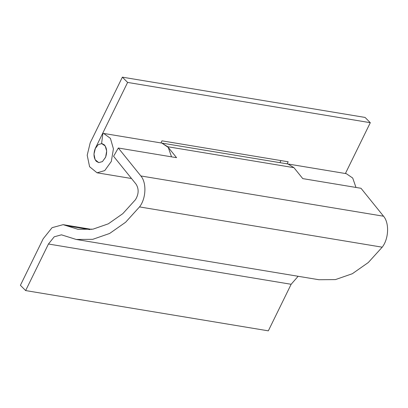 <?xml version="1.0" encoding="UTF-8"?>
<svg xmlns="http://www.w3.org/2000/svg" width="408" height="408" viewBox="0 0 408 408"><rect width="100%" height="100%" fill="white"/><g stroke="black" fill="none" stroke-linecap="round" stroke-linejoin="round"><path stroke-width="0.61" d="M104.351 144.881C106.922 148.048 107.319 152.209 105.539 157.376L102.413 161.599L98.746 162.629L96.303 161.313C93.728 158.146 93.33 153.979 95.11 148.818L98.236 144.595L101.908 143.565L104.351 144.881M287.155 163.853L288.175 161.782L161.976 140.842L160.961 142.917M288.033 164.001L293.944 167.673L167.744 146.737L161.838 143.06L168.264 147.426L171.539 156.84M279.924 162.654L280.939 160.579M103.596 133.396L110.43 138.378L113.424 148.849L111.318 161.425L104.728 170.605L97.053 172.793L89.587 166.714L87.205 155.224L90.178 142.871L122.369 77.158L127.612 82.426L95.411 148.155L93.978 154.137L95.13 159.691L98.741 162.629L102.459 161.568L105.647 157.121L106.661 151.036L105.213 145.972L101.587 143.524L102.928 133.314L288.038 164.001L293.949 167.683M288.038 164.001L346.285 173.665L352.706 178.031L355.98 187.445M122.369 77.158L365.058 117.428L370.301 122.696L345.403 173.517M370.301 122.696L127.612 82.426M167.744 146.737L176.567 157.677L118.32 148.012L113.587 156.284L136.119 184.227C139.016 189.011 138.796 194.172 135.451 199.711L122.798 213.659L108.299 223.834L92.953 229.169L77.928 229.296L63.133 224.66L91.611 229.388M118.32 148.012L140.857 175.955C146.768 182.753 146.084 198.614 139.516 206.917L125.598 222.263L109.65 233.453L92.769 239.323L76.24 239.46L318.929 279.73L335.458 279.592L352.339 273.722L368.286 262.533L382.209 247.187C388.773 238.884 389.456 223.023 383.546 216.225L361.009 188.282L302.767 178.617L293.944 167.673M298.141 276.282L291.139 284.284L268.331 330.842L25.643 290.572L20.4 285.304L43.207 238.746L52.076 227.669L63.133 224.66M291.139 284.284L48.45 244.015L25.643 290.572M48.45 244.015L54.233 236.793L61.445 234.829L76.24 239.46M382.209 247.187L139.516 206.917M383.546 216.225L140.857 175.955M89.964 229.602L66.438 225.695M131.514 178.515L97.058 172.798"/></g></svg>
